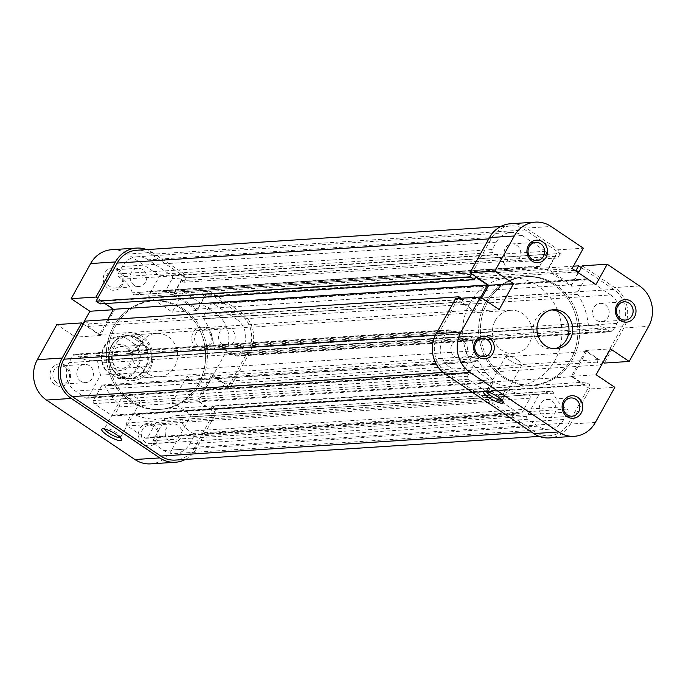 <?xml version="1.0" encoding="UTF-8"?>
<svg xmlns="http://www.w3.org/2000/svg" width="686" height="686" viewBox="0 0 686 686"><rect width="100%" height="100%" fill="white"/><g stroke="black" fill="none" stroke-linecap="round" stroke-linejoin="round"><path stroke-width="0.51" stroke-dasharray="3.43 2.57" d="M136.711 345.255L134.37 343.943A20.443 18.659 -93.7 0 1 136.523 368.228A20.443 18.659 -93.7 0 1 115.925 377.214L118.266 378.526A21.309 19.448 86.3 0 0 122.271 378.715A21.309 19.448 86.3 0 0 137.56 368.656A21.309 19.448 86.3 0 0 136.711 345.255L143.443 344.818L138.375 338.858A21.309 19.448 -93.7 0 1 145.003 368.176A21.309 19.448 -93.7 0 1 129.723 378.235A21.309 19.448 -93.7 0 1 118.292 375.079A21.309 19.448 -93.7 0 1 111.672 345.761A21.309 19.448 -93.7 0 1 126.953 335.703A21.309 19.448 -93.7 0 1 138.375 338.858L130.254 335.943L123.514 336.38A21.309 19.448 86.3 0 0 119.51 336.191A21.309 19.448 86.3 0 0 104.221 346.241A21.309 19.448 86.3 0 0 105.078 369.651L111.809 369.214L118.292 375.079L124.998 378.089L118.266 378.526M495.275 320.551A21.746 19.843 -93.7 0 1 510.873 310.286A21.746 19.843 -93.7 0 1 529.215 320.842A21.746 19.843 -93.7 0 1 529.292 343.42A21.746 19.843 -93.7 0 1 513.694 353.684A21.746 19.843 -93.7 0 1 495.361 343.12A21.746 19.843 -93.7 0 1 495.275 320.551M111.509 345.521A21.746 19.843 -93.7 0 1 127.099 335.257A21.746 19.843 -93.7 0 1 145.441 345.821A21.746 19.843 -93.7 0 1 145.518 368.391A21.746 19.843 -93.7 0 1 129.928 378.655A21.746 19.843 -93.7 0 1 111.586 368.099A21.746 19.843 -93.7 0 1 111.509 345.521M485.722 302.355A54.357 49.615 -93.7 0 1 524.713 276.707A54.357 49.615 -93.7 0 1 570.555 303.101A54.357 49.615 -93.7 0 1 570.752 359.533A54.357 49.615 -93.7 0 1 531.77 385.189A54.357 49.615 -93.7 0 1 485.92 358.795A54.357 49.615 -93.7 0 1 485.722 302.355M469.764 303.392A54.357 49.615 -93.7 0 1 508.755 277.744A54.357 49.615 -93.7 0 1 554.605 304.138A54.357 49.615 -93.7 0 1 554.803 360.579A54.357 49.615 -93.7 0 1 515.812 386.227A54.357 49.615 -93.7 0 1 469.961 359.833A54.357 49.615 -93.7 0 1 469.764 303.392M110.335 350.615A13.043 11.911 86.3 0 0 114.391 368.562A13.043 11.911 86.3 0 0 130.743 364.335A13.043 11.911 86.3 0 0 126.687 346.387A13.043 11.911 86.3 0 0 110.335 350.615M129.928 363.134A10.873 9.921 -93.7 0 1 122.125 368.271A10.873 9.921 -93.7 0 1 112.958 362.988A10.873 9.921 -93.7 0 1 112.916 351.704A10.873 9.921 -93.7 0 1 120.719 346.567A10.873 9.921 -93.7 0 1 129.886 351.849A10.873 9.921 -93.7 0 1 129.928 363.134M150.311 361.814A10.873 9.921 -93.7 0 1 142.517 366.941A10.873 9.921 -93.7 0 1 133.341 361.659A10.873 9.921 -93.7 0 1 133.307 350.375A10.873 9.921 -93.7 0 1 141.102 345.247A10.873 9.921 -93.7 0 1 150.268 350.52A10.873 9.921 -93.7 0 1 150.311 361.814M134.37 343.943L123.514 336.38M115.925 377.214L106.699 371.006A20.443 18.659 -93.7 0 1 104.546 346.73A20.443 18.659 -93.7 0 1 125.144 337.735M143.443 344.818L130.254 335.943M124.998 378.089L111.809 369.214M105.078 369.651L106.699 371.006M502.032 400.204A9.132 2.144 -151 0 0 502.461 399.895A9.132 2.144 -151 0 0 502.469 399.312A9.132 2.144 -151 0 0 498.19 395.222A9.132 2.144 -151 0 0 486.974 390.72A9.132 2.144 -151 0 0 486.485 391.037A9.132 2.144 -151 0 0 486.451 391.569M517.656 360.107A9.132 2.144 29 0 1 521.926 364.781A9.132 2.144 29 0 1 510.213 360.587A9.132 2.144 29 0 1 505.951 355.923A9.132 2.144 29 0 1 517.656 360.107M454.852 356.917A9.132 8.335 86.3 0 0 459.749 358.272A9.132 8.335 86.3 0 0 467.26 351.386A9.132 8.335 86.3 0 0 463.462 341.388A9.132 8.335 86.3 0 0 458.565 340.042A9.132 8.335 86.3 0 0 451.045 346.919A9.132 8.335 86.3 0 0 454.852 356.917M508.129 260.8A9.132 8.335 86.3 0 0 513.025 262.155A9.132 8.335 86.3 0 0 520.537 255.278A9.132 8.335 86.3 0 0 516.738 245.279A9.132 8.335 86.3 0 0 511.842 243.924A9.132 8.335 86.3 0 0 504.321 250.802A9.132 8.335 86.3 0 0 508.129 260.8M596.563 320.268A9.132 8.335 86.3 0 0 601.459 321.623A9.132 8.335 86.3 0 0 608.979 314.745A9.132 8.335 86.3 0 0 605.172 304.747A9.132 8.335 86.3 0 0 600.276 303.392A9.132 8.335 86.3 0 0 592.755 310.269A9.132 8.335 86.3 0 0 596.563 320.268M543.286 416.385A9.132 8.335 86.3 0 0 548.183 417.731A9.132 8.335 86.3 0 0 555.703 410.854A9.132 8.335 86.3 0 0 551.896 400.856A9.132 8.335 86.3 0 0 546.999 399.509A9.132 8.335 86.3 0 0 539.479 406.386A9.132 8.335 86.3 0 0 543.286 416.385M553.851 284.733A54.357 49.615 86.3 0 0 524.713 276.707A54.357 49.615 86.3 0 0 479.968 317.644A54.357 49.615 86.3 0 0 502.624 377.154A54.357 49.615 86.3 0 0 531.77 385.189A54.357 49.615 86.3 0 0 576.506 344.252A54.357 49.615 86.3 0 0 553.851 284.733M555.626 284.621A54.357 49.615 86.3 0 0 526.479 276.587A54.357 49.615 86.3 0 0 481.743 317.524A54.357 49.615 86.3 0 0 504.399 377.043A54.357 49.615 86.3 0 0 533.545 385.078A54.357 49.615 86.3 0 0 578.281 344.132A54.357 49.615 86.3 0 0 555.626 284.621M551.707 309.918A19.568 17.862 86.3 0 0 549.838 309.935A19.568 17.862 86.3 0 0 533.734 324.667A19.568 17.862 86.3 0 0 541.889 346.096A19.568 17.862 86.3 0 0 552.376 348.985A19.568 17.862 86.3 0 0 554.228 348.762M582.388 265.825L614.699 287.554A29.352 26.788 -93.7 0 1 623.831 327.942L604.357 363.065M595.362 422.447L570.546 424.059L590.02 388.945L614.836 387.324M578.504 272.822L571.121 286.156L547.308 270.147L558.576 249.815L583.392 248.203M590.02 388.945L571.309 376.365L585.655 350.486L603.08 362.199M570.546 424.059A29.352 26.788 -93.7 0 1 549.495 437.917M481.761 297.844L474.369 311.178L455.658 298.599M510.53 223.747A29.352 26.788 -93.7 0 1 526.265 228.086L558.576 249.815M474.369 311.178L499.185 309.566M571.309 376.365L596.125 374.745M585.655 350.486L610.471 348.874M571.121 286.156L595.937 284.544M547.308 270.147L572.124 268.535M154.076 424.96A11.31 10.324 86.3 0 0 139.91 428.63A11.31 10.324 86.3 0 0 143.425 444.185A11.31 10.324 86.3 0 0 157.591 440.523A11.31 10.324 86.3 0 0 154.076 424.96M145.338 442.281A9.132 8.335 -93.7 0 1 141.53 432.283A9.132 8.335 -93.7 0 1 149.042 425.406A9.132 8.335 -93.7 0 1 153.938 426.752A9.132 8.335 -93.7 0 1 157.746 436.75A9.132 8.335 -93.7 0 1 150.234 443.628A9.132 8.335 -93.7 0 1 145.338 442.281M65.642 365.492A11.31 10.324 86.3 0 0 51.476 369.162A11.31 10.324 86.3 0 0 54.991 384.717A11.31 10.324 86.3 0 0 69.157 381.056A11.31 10.324 86.3 0 0 65.642 365.492M56.895 382.814A9.132 8.335 -93.7 0 1 53.096 372.815A9.132 8.335 -93.7 0 1 60.608 365.938A9.132 8.335 -93.7 0 1 65.504 367.284A9.132 8.335 -93.7 0 1 69.312 377.283A9.132 8.335 -93.7 0 1 61.791 384.16A9.132 8.335 -93.7 0 1 56.895 382.814M118.918 269.384A11.31 10.324 86.3 0 0 104.752 273.045A11.31 10.324 86.3 0 0 108.268 288.6A11.31 10.324 86.3 0 0 122.434 284.939A11.31 10.324 86.3 0 0 118.918 269.384M110.18 286.697A9.132 8.335 -93.7 0 1 106.373 276.698A9.132 8.335 -93.7 0 1 113.885 269.821A9.132 8.335 -93.7 0 1 118.781 271.176A9.132 8.335 -93.7 0 1 122.588 281.174A9.132 8.335 -93.7 0 1 115.068 288.051A9.132 8.335 -93.7 0 1 110.18 286.697M207.361 328.851A11.31 10.324 86.3 0 0 193.186 332.513A11.31 10.324 86.3 0 0 196.702 348.068A11.31 10.324 86.3 0 0 210.876 344.406A11.31 10.324 86.3 0 0 207.361 328.851M198.614 346.164A9.132 8.335 -93.7 0 1 194.807 336.166A9.132 8.335 -93.7 0 1 202.319 329.289A9.132 8.335 -93.7 0 1 207.215 330.635A9.132 8.335 -93.7 0 1 211.022 340.633A9.132 8.335 -93.7 0 1 203.51 347.519A9.132 8.335 -93.7 0 1 198.614 346.164M142.439 336.449A23.916 21.832 86.3 0 0 112.461 344.2A23.916 21.832 86.3 0 0 119.904 377.12A23.916 21.832 86.3 0 0 149.882 369.36A23.916 21.832 86.3 0 0 142.439 336.449M121.816 375.208A21.746 19.843 -93.7 0 1 112.753 351.404A21.746 19.843 -93.7 0 1 130.649 335.025A21.746 19.843 -93.7 0 1 142.302 338.241A21.746 19.843 -93.7 0 1 151.366 362.045A21.746 19.843 -93.7 0 1 133.47 378.423A21.746 19.843 -93.7 0 1 121.816 375.208M120.196 437.591A9.132 2.144 -151 0 0 120.625 437.282A9.132 2.144 -151 0 0 120.642 436.699A9.132 2.144 -151 0 0 116.363 432.617A9.132 2.144 -151 0 0 105.138 428.107A9.132 2.144 -151 0 0 104.649 428.433A9.132 2.144 -151 0 0 104.615 428.956M128.385 397.983A9.132 2.144 29 0 1 124.115 393.31A9.132 2.144 29 0 1 135.828 397.494A9.132 2.144 29 0 1 140.09 402.168A9.132 2.144 29 0 1 128.385 397.983M169.262 440.721A9.132 8.335 -93.7 0 1 165.463 430.722A9.132 8.335 -93.7 0 1 172.975 423.845A9.132 8.335 -93.7 0 1 177.871 425.2A9.132 8.335 -93.7 0 1 181.679 435.198A9.132 8.335 -93.7 0 1 174.158 442.076A9.132 8.335 -93.7 0 1 169.262 440.721M222.538 344.612A9.132 8.335 -93.7 0 1 218.74 334.614A9.132 8.335 -93.7 0 1 226.251 327.728A9.132 8.335 -93.7 0 1 231.148 329.083A9.132 8.335 -93.7 0 1 234.955 339.081A9.132 8.335 -93.7 0 1 227.435 345.958A9.132 8.335 -93.7 0 1 222.538 344.612M134.104 285.144A9.132 8.335 -93.7 0 1 130.297 275.146A9.132 8.335 -93.7 0 1 137.817 268.269A9.132 8.335 -93.7 0 1 142.714 269.615A9.132 8.335 -93.7 0 1 146.521 279.614A9.132 8.335 -93.7 0 1 139.001 286.491A9.132 8.335 -93.7 0 1 134.104 285.144M80.828 381.253A9.132 8.335 -93.7 0 1 77.021 371.255A9.132 8.335 -93.7 0 1 84.541 364.377A9.132 8.335 -93.7 0 1 89.437 365.732A9.132 8.335 -93.7 0 1 93.245 375.731A9.132 8.335 -93.7 0 1 85.724 382.608A9.132 8.335 -93.7 0 1 80.828 381.253M147.516 373.536A21.746 19.843 -93.7 0 1 138.452 349.731A21.746 19.843 -93.7 0 1 156.348 333.353A21.746 19.843 -93.7 0 1 168.01 336.569A21.746 19.843 -93.7 0 1 177.065 360.373A21.746 19.843 -93.7 0 1 159.169 376.751A21.746 19.843 -93.7 0 1 147.516 373.536M183.376 308.846A54.357 49.615 -93.7 0 1 206.032 368.356A54.357 49.615 -93.7 0 1 161.287 409.293A54.357 49.615 -93.7 0 1 132.149 401.267A54.357 49.615 -93.7 0 1 109.494 341.748A54.357 49.615 -93.7 0 1 154.23 300.811A54.357 49.615 -93.7 0 1 183.376 308.846M181.601 308.957A54.357 49.615 -93.7 0 1 204.256 368.476A54.357 49.615 -93.7 0 1 159.521 409.413A54.357 49.615 -93.7 0 1 130.374 401.379A54.357 49.615 -93.7 0 1 107.719 341.868A54.357 49.615 -93.7 0 1 152.455 300.922A54.357 49.615 -93.7 0 1 181.601 308.957M152.241 252.422L184.551 274.151L159.735 275.772L127.424 254.043L152.241 252.422A29.352 26.788 86.3 0 0 146.744 249.601M249.807 352.287L230.342 387.401L205.517 389.013L224.991 353.899L249.807 352.287A29.352 26.788 86.3 0 0 240.675 311.89L208.364 290.161L183.548 291.782L172.28 312.113L148.468 296.103L159.735 275.772M184.551 274.151L173.284 294.483L197.096 310.492L208.364 290.161M83.34 324.075L100.345 335.514L114.691 309.635L97.686 298.204M185.434 459.423A29.352 26.788 86.3 0 0 196.53 448.395L171.714 450.016L191.18 414.893L172.469 402.313L186.815 376.434L205.517 389.013M230.342 387.401L211.631 374.822L197.285 400.701L215.996 413.281L196.53 448.395M183.548 291.782L215.858 313.511A29.352 26.788 -93.7 0 1 224.991 353.899M171.714 450.016A29.352 26.788 -93.7 0 1 150.654 463.865M82.92 323.801L75.529 337.126L56.827 324.547M111.689 249.704A29.352 26.788 -93.7 0 1 127.424 254.043M215.996 413.281L191.18 414.893M211.631 374.822L186.815 376.434M197.285 400.701L172.469 402.313M100.345 335.514L75.529 337.126M114.691 309.635L113.241 309.729M173.284 294.483L148.468 296.103M197.096 310.492L172.28 312.113M113.473 326.579A54.357 49.615 -93.7 0 1 152.455 300.922A54.357 49.615 -93.7 0 1 198.305 327.325A54.357 49.615 -93.7 0 1 198.503 383.757A54.357 49.615 -93.7 0 1 159.521 409.413A54.357 49.615 -93.7 0 1 113.67 383.011A54.357 49.615 -93.7 0 1 113.473 326.579M487.497 302.243A54.357 49.615 -93.7 0 1 526.479 276.587A54.357 49.615 -93.7 0 1 572.33 302.989A54.357 49.615 -93.7 0 1 572.527 359.421A54.357 49.615 -93.7 0 1 533.545 385.078A54.357 49.615 -93.7 0 1 487.695 358.675A54.357 49.615 -93.7 0 1 487.497 302.243M471.711 273.86L491.176 238.745A27.183 24.807 -93.7 0 1 510.667 225.917A27.183 24.807 -93.7 0 1 525.236 229.939L560.273 253.494L186.249 277.83L151.22 254.274A27.183 24.807 -93.7 0 0 136.643 250.253M581.359 267.677L613.678 289.406A27.183 24.807 -93.7 0 1 622.125 326.802L601.022 364.875L226.997 389.219L248.1 351.138A27.183 24.807 -93.7 0 0 239.654 313.742L204.617 290.178L202.156 294.62L204.539 296.215L197.371 309.154L174.235 293.608L181.413 280.668L183.788 282.263L186.249 277.83M568.848 422.919L194.824 447.255L215.936 409.182L589.951 384.837L568.848 422.919A27.183 24.807 -93.7 0 1 549.357 435.747A27.183 24.807 -93.7 0 1 534.78 431.726L446.346 372.258A27.183 24.807 -93.7 0 1 437.9 334.862L458.085 298.436M194.824 447.255A27.183 24.807 -93.7 0 1 175.333 460.083M573.427 266.185L204.617 290.178M578.169 272.599L571.395 284.819L548.26 269.264L555.437 256.332L557.812 257.927L560.273 253.494M480.74 297.158L473.554 310.123L461.652 302.114L463.084 299.525L461.163 298.239M589.951 384.837L585.87 382.093L584.438 384.683L572.536 376.683L586.47 351.541L598.372 359.55L596.94 362.131L601.022 364.875M528.366 394.896A2.178 1.981 -93.7 0 1 530.012 398.214L521.875 412.895A2.178 1.981 -93.7 0 1 519.148 413.607L501.295 401.593A2.178 1.981 -93.7 0 1 500.617 398.6L505.059 390.591A2.178 1.981 -93.7 0 1 507.52 389.742A64.141 58.55 86.3 0 0 528.366 394.896L154.341 419.24A2.178 1.981 -93.7 0 1 155.988 422.55L147.85 437.239A2.178 1.981 -93.7 0 1 145.123 437.942L127.27 425.929A2.178 1.981 -93.7 0 1 126.593 422.945L131.035 414.927A2.178 1.981 -93.7 0 1 133.496 414.078A64.141 58.55 86.3 0 0 154.341 419.24M475.595 361.616A2.178 1.981 -93.7 0 1 479.017 361.719A64.141 58.55 86.3 0 0 492.711 379.787A2.178 1.981 -93.7 0 1 493.148 382.591L488.715 390.6A2.178 1.981 -93.7 0 1 485.988 391.303L468.126 379.298A2.178 1.981 -93.7 0 1 467.449 376.305L475.595 361.616L101.571 385.961A2.178 1.981 -93.7 0 1 105.001 386.055A64.141 58.55 86.3 0 0 118.695 404.123A2.178 1.981 -93.7 0 1 119.132 406.927L114.691 414.936A2.178 1.981 -93.7 0 1 111.964 415.639L94.102 403.634A2.178 1.981 -93.7 0 1 93.433 400.641L101.571 385.961M563.746 419.489A20.657 18.856 -93.7 0 1 548.929 429.239A20.657 18.856 -93.7 0 1 537.858 426.186L527.654 419.317A2.178 1.981 -93.7 0 1 526.977 416.325L539.205 394.27A64.141 58.55 86.3 0 0 550.086 391.32A3.044 2.778 -93.7 0 1 553.653 393.198A26.094 23.813 86.3 0 0 563.772 406.815L567.168 409.105A2.178 1.981 -93.7 0 1 567.845 412.097L563.746 419.489L189.722 443.825A20.657 18.856 -93.7 0 1 174.913 453.575A20.657 18.856 -93.7 0 1 163.834 450.522L153.63 443.662A2.178 1.981 -93.7 0 1 152.952 440.669L165.18 418.606A64.141 58.55 86.3 0 0 176.062 415.665A3.044 2.778 -93.7 0 1 179.629 417.534A26.094 23.813 86.3 0 0 189.748 431.151L193.143 433.441A2.178 1.981 -93.7 0 1 193.821 436.433L189.722 443.825M610.6 294.946A20.657 18.856 -93.7 0 1 617.023 323.372L612.924 330.763A2.178 1.981 -93.7 0 1 610.197 331.467L606.801 329.186A26.094 23.813 86.3 0 0 592.807 325.327A26.094 23.813 86.3 0 0 591.178 325.498A3.044 2.778 -93.7 0 1 588.039 322.857A64.141 58.55 86.3 0 0 577.784 294.354A2.178 1.981 -93.7 0 1 577.698 291.97L584.403 279.871A2.178 1.981 -93.7 0 1 587.13 279.168L610.6 294.946L236.576 319.282A20.657 18.856 -93.7 0 1 242.998 347.708L238.9 355.099A2.178 1.981 -93.7 0 1 236.181 355.811L232.777 353.522A26.094 23.813 86.3 0 0 218.791 349.663A26.094 23.813 86.3 0 0 217.153 349.834A3.044 2.778 -93.7 0 1 214.015 347.193A64.141 58.55 86.3 0 0 203.759 318.69A2.178 1.981 -93.7 0 1 203.673 316.306L210.388 304.207A2.178 1.981 -93.7 0 1 213.106 303.504L236.576 319.282M496.278 242.175A20.657 18.856 -93.7 0 1 511.087 232.425A20.657 18.856 -93.7 0 1 522.166 235.478L545.636 251.265A2.178 1.981 -93.7 0 1 546.313 254.257L539.608 266.357A2.178 1.981 -93.7 0 1 537.644 267.36A64.141 58.55 86.3 0 0 525.845 266.828A64.141 58.55 86.3 0 0 509.938 270.335A3.044 2.778 -93.7 0 1 506.371 268.466A26.094 23.813 86.3 0 0 496.252 254.849L492.857 252.559A2.178 1.981 -93.7 0 1 492.179 249.567L496.278 242.175L122.254 266.511A20.657 18.856 -93.7 0 1 137.071 256.761A20.657 18.856 -93.7 0 1 148.142 259.814L171.611 275.601A2.178 1.981 -93.7 0 1 172.289 278.593L165.583 290.692A2.178 1.981 -93.7 0 1 163.62 291.696A64.141 58.55 86.3 0 0 151.82 291.164A64.141 58.55 86.3 0 0 135.914 294.68A3.044 2.778 -93.7 0 1 132.347 292.802A26.094 23.813 86.3 0 0 122.228 279.185L118.832 276.895A2.178 1.981 -93.7 0 1 118.155 273.903L122.254 266.511M468.847 336.166A3.044 2.778 -93.7 0 1 471.985 338.807A64.141 58.55 86.3 0 0 474.575 350.812L462.347 372.875A2.178 1.981 -93.7 0 1 459.629 373.578L449.424 366.718A20.657 18.856 -93.7 0 1 443.002 338.292L447.101 330.901A2.178 1.981 -93.7 0 1 449.819 330.189L453.223 332.478A26.094 23.813 86.3 0 0 467.209 336.337A26.094 23.813 86.3 0 0 468.847 336.166L94.822 360.502A3.044 2.778 -93.7 0 1 97.961 363.143A64.141 58.55 86.3 0 0 100.55 375.156L88.331 397.211A2.178 1.981 -93.7 0 1 85.604 397.914L75.4 391.054A20.657 18.856 -93.7 0 1 68.977 362.628L73.076 355.237A2.178 1.981 -93.7 0 1 75.803 354.533L79.199 356.814A26.094 23.813 86.3 0 0 93.193 360.673A26.094 23.813 86.3 0 0 94.822 360.502M215.936 409.182L211.854 406.438L210.413 409.019L198.511 401.018L212.446 375.877L224.348 383.886L222.916 386.475L226.997 389.219M107.745 319.642L99.53 334.459L87.628 326.45L89.06 323.869L84.978 321.125M100.13 303.907L101.562 301.317L104.941 303.589M474.575 350.812L100.55 375.156M539.205 394.27L165.18 418.606M463.084 299.525L89.06 323.869M461.652 302.114L87.628 326.45M473.554 310.123L99.53 334.459M475.587 276.981L101.562 301.317M596.94 362.131L222.916 386.475M598.372 359.55L224.348 383.886M586.47 351.541L212.446 375.877M572.536 376.683L198.511 401.018M584.438 384.683L210.413 409.019M585.87 382.093L211.854 406.438M557.812 257.927L183.788 282.263M555.437 256.332L181.413 280.668M548.26 269.264L174.235 293.608M571.395 284.819L197.371 309.154M577.235 271.965L204.539 296.215M574.851 270.37L202.156 294.62M639.515 285.942L614.699 287.554M526.265 228.086L551.081 226.474M623.831 327.942L648.647 326.33M240.675 311.89L215.858 313.511M525.236 229.939L151.22 254.274M622.125 326.802L248.1 351.138M437.9 334.862L435.516 335.017M534.78 431.726L531.341 431.948M613.678 289.406L239.654 313.742M491.176 238.745L488.749 238.9M446.346 372.258L443.13 372.472M471.985 338.807L97.961 363.143M453.223 332.478L79.199 356.814M449.819 330.189L75.803 354.533M447.101 330.901L73.076 355.237M443.002 338.292L68.977 362.628M449.424 366.718L75.4 391.054M459.629 373.578L85.604 397.914M462.347 372.875L88.331 397.211M522.166 235.478L148.142 259.814M492.179 249.567L118.155 273.903M492.857 252.559L118.832 276.895M496.252 254.849L122.228 279.185M506.371 268.466L132.347 292.802M509.938 270.335L135.914 294.68M537.644 267.36L163.62 291.696M539.608 266.357L165.583 290.692M546.313 254.257L172.289 278.593M545.636 251.265L171.611 275.601M617.023 323.372L242.998 347.708M587.13 279.168L213.106 303.504M584.403 279.871L210.388 304.207M577.698 291.97L203.673 316.306M577.784 294.354L203.759 318.69M588.039 322.857L214.015 347.193M591.178 325.498L217.153 349.834M606.801 329.186L232.777 353.522M610.197 331.467L236.181 355.811M612.924 330.763L238.9 355.099M537.858 426.186L163.834 450.522M567.845 412.097L193.821 436.433M567.168 409.105L193.143 433.441M563.772 406.815L189.748 431.151M553.653 393.198L179.629 417.534M550.086 391.32L176.062 415.665M526.977 416.325L152.952 440.669M527.654 419.317L153.63 443.662M479.017 361.719L105.001 386.055M467.449 376.305L93.433 400.641M468.126 379.298L94.102 403.634M485.988 391.303L111.964 415.639M488.715 390.6L114.691 414.936M493.148 382.591L119.132 406.927M492.711 379.787L118.695 404.123M530.012 398.214L155.988 422.55M507.52 389.742L133.496 414.078M505.059 390.591L131.035 414.927M500.617 398.6L126.593 422.945M501.295 401.593L127.27 425.929M519.148 413.607L145.123 437.942M521.875 412.895L147.85 437.239M510.873 310.286L127.099 335.257M154.23 300.811L508.755 277.744M142.517 366.941L122.125 368.271M141.102 345.247L120.719 346.567M126.953 335.703L119.51 336.191M129.723 378.235L122.271 378.715M161.287 409.293L515.812 386.227M513.694 353.684L129.928 378.655M502.469 399.312L503.353 402.073M521.926 364.781L502.461 399.895M459.749 358.272L483.681 356.711M513.025 262.155L536.958 260.594M601.459 321.623L625.392 320.062M548.183 417.731L572.115 416.179M552.376 348.985L556.097 348.745M549.838 309.935L553.559 309.686M546.999 399.509L570.932 397.949M600.276 303.392L624.209 301.84M511.842 243.924L535.766 242.372M458.565 340.042L482.49 338.481M505.951 355.923L486.485 391.037M486.974 390.72L484.162 391.432M105.138 428.107L102.334 428.827M124.115 393.31L104.649 428.433M172.975 423.845L149.042 425.406M226.251 327.728L202.319 329.289M137.817 268.269L113.885 269.821M84.541 364.377L60.608 365.938M156.348 333.353L130.649 335.025M159.169 376.751L133.47 378.423M85.724 382.608L61.791 384.16M139.001 286.491L115.068 288.051M227.435 345.958L203.51 347.519M174.158 442.076L150.234 443.628M140.09 402.168L120.625 437.282M120.642 436.699L121.516 439.46M549.357 435.747L539.256 436.399M510.667 225.917L500.566 226.577M469.035 336.149L95.011 360.484M467.209 336.337L93.193 360.673M448.653 329.872L74.637 354.208M460.795 373.896L86.77 398.232M511.087 232.425L137.071 256.761M509.183 270.507L135.159 294.843M525.845 266.828L151.82 291.164M538.047 267.377L164.023 291.721M585.964 278.842L211.94 303.186M590.989 325.516L216.965 349.851M592.807 325.327L218.791 349.663M611.363 331.792L237.347 356.128M548.929 429.239L174.913 453.575M550.841 391.157L176.816 415.493M477.147 360.596L103.132 384.932M487.154 391.62L113.13 415.965M506.62 389.562L132.595 413.907M520.314 413.924L146.29 438.26"/><path stroke-width="1.03" d="M498.053 397.014A11.31 2.658 29 0 1 503.353 402.073A11.31 2.658 29 0 1 499.099 402.708A11.31 2.658 29 0 1 488.835 397.614A11.31 2.658 29 0 1 484.162 391.432A11.31 2.658 29 0 1 498.053 397.014M486.451 391.569A9.132 2.144 -151 0 0 490.747 395.711A9.132 2.144 -151 0 0 502.032 400.204M577.732 397.4A11.31 10.324 -93.7 0 1 581.248 412.955A11.31 10.324 -93.7 0 1 567.082 416.616A11.31 10.324 -93.7 0 1 563.566 401.061A11.31 10.324 -93.7 0 1 577.732 397.4M567.219 414.824A9.132 8.335 86.3 0 0 572.115 416.179A9.132 8.335 86.3 0 0 579.627 409.302A9.132 8.335 86.3 0 0 575.82 399.303A9.132 8.335 86.3 0 0 570.932 397.949A9.132 8.335 86.3 0 0 563.412 404.826A9.132 8.335 86.3 0 0 567.219 414.824M489.298 337.932A11.31 10.324 -93.7 0 1 492.814 353.487A11.31 10.324 -93.7 0 1 478.639 357.149A11.31 10.324 -93.7 0 1 475.124 341.594A11.31 10.324 -93.7 0 1 489.298 337.932M478.785 355.365A9.132 8.335 86.3 0 0 483.681 356.711A9.132 8.335 86.3 0 0 491.193 349.834A9.132 8.335 86.3 0 0 487.386 339.836A9.132 8.335 86.3 0 0 482.49 338.481A9.132 8.335 86.3 0 0 474.978 345.367A9.132 8.335 86.3 0 0 478.785 355.365M542.575 241.815A11.31 10.324 -93.7 0 1 546.09 257.37A11.31 10.324 -93.7 0 1 531.924 261.04A11.31 10.324 -93.7 0 1 528.409 245.477A11.31 10.324 -93.7 0 1 542.575 241.815M532.062 259.248A9.132 8.335 86.3 0 0 536.958 260.594A9.132 8.335 86.3 0 0 544.47 253.717A9.132 8.335 86.3 0 0 540.662 243.719A9.132 8.335 86.3 0 0 535.766 242.372A9.132 8.335 86.3 0 0 528.254 249.25A9.132 8.335 86.3 0 0 532.062 259.248M631.009 301.283A11.31 10.324 -93.7 0 1 634.524 316.838A11.31 10.324 -93.7 0 1 620.358 320.508A11.31 10.324 -93.7 0 1 616.843 304.944A11.31 10.324 -93.7 0 1 631.009 301.283M620.496 318.716A9.132 8.335 86.3 0 0 625.392 320.062A9.132 8.335 86.3 0 0 632.904 313.185A9.132 8.335 86.3 0 0 629.105 303.186A9.132 8.335 86.3 0 0 624.209 301.84A9.132 8.335 86.3 0 0 616.688 308.717A9.132 8.335 86.3 0 0 620.496 318.716M545.61 345.855A19.568 17.862 86.3 0 0 556.097 348.745A19.568 17.862 86.3 0 0 572.201 334.005A19.568 17.862 86.3 0 0 564.046 312.584A19.568 17.862 86.3 0 0 553.559 309.686A19.568 17.862 86.3 0 0 537.455 324.427A19.568 17.862 86.3 0 0 545.61 345.855M554.228 348.762A19.568 17.862 86.3 0 0 568.677 333.25A19.568 17.862 86.3 0 0 560.325 312.825A19.568 17.862 86.3 0 0 551.707 309.918M578.504 272.822L582.388 265.825L607.204 264.213L639.515 285.942A29.352 26.788 86.3 0 1 648.647 326.33L629.173 361.453L610.471 348.874L596.125 374.745L614.836 387.324L595.362 422.447A29.352 26.788 86.3 0 1 574.311 436.296L549.495 437.917A29.352 26.788 -93.7 0 1 533.759 433.578L558.576 431.957L470.142 372.489L445.325 374.11L533.759 433.578M489.47 237.605L470.004 272.719L494.82 271.107L514.286 235.984L489.47 237.605A29.352 26.788 -93.7 0 1 510.53 223.747L535.346 222.135A29.352 26.788 86.3 0 0 514.286 235.984M603.08 362.199L604.357 363.065L629.173 361.453M445.325 374.11A29.352 26.788 -93.7 0 1 436.193 333.713L461.009 332.101L480.483 296.987L499.185 309.566L513.531 283.687L494.82 271.107M480.483 296.987L455.658 298.599L436.193 333.713M470.004 272.719L488.715 285.299L481.761 297.844M535.346 222.135A29.352 26.788 86.3 0 1 551.081 226.474L583.392 248.203L572.124 268.535L595.937 284.544L607.204 264.213M461.009 332.101A29.352 26.788 86.3 0 0 470.142 372.489M558.576 431.957A29.352 26.788 86.3 0 0 574.311 436.296M488.715 285.299L513.531 283.687M107.007 435.001A11.31 2.658 29 0 1 102.334 428.827A11.31 2.658 29 0 1 116.226 434.41A11.31 2.658 29 0 1 121.516 439.46A11.31 2.658 29 0 1 117.263 440.095A11.31 2.658 29 0 1 107.007 435.001M104.615 428.956A9.132 2.144 -151 0 0 108.911 433.098A9.132 2.144 -151 0 0 120.196 437.591M62.169 358.058L81.643 322.935L56.827 324.547L37.353 359.67L62.169 358.058A29.352 26.788 86.3 0 0 71.301 398.446L46.485 400.058L134.919 459.526L159.735 457.914L71.301 398.446M146.744 249.601A29.352 26.788 86.3 0 0 136.505 248.083A29.352 26.788 86.3 0 0 115.454 261.941L95.98 297.055L71.164 298.676L89.875 311.255L82.92 323.801M97.686 298.204L95.98 297.055M81.643 322.935L83.34 324.075M159.735 457.914A29.352 26.788 86.3 0 0 175.47 462.253A29.352 26.788 86.3 0 0 185.434 459.423M175.47 462.253L150.654 463.865A29.352 26.788 -93.7 0 1 134.919 459.526M46.485 400.058A29.352 26.788 -93.7 0 1 37.353 359.67M71.164 298.676L90.638 263.553A29.352 26.788 -93.7 0 1 111.689 249.704L136.505 248.083M113.241 309.729L89.875 311.255M458.085 298.436L459.003 296.781L84.978 321.125L63.875 359.198A27.183 24.807 -93.7 0 0 72.322 396.594L160.764 456.061A27.183 24.807 -93.7 0 0 175.333 460.083L539.256 436.399M581.359 267.677L578.641 265.842L573.427 266.185M471.711 273.86L470.064 276.818L96.049 301.163L117.152 263.081A27.183 24.807 -93.7 0 1 136.643 250.253L500.566 226.577M470.064 276.818L474.146 279.562L475.587 276.981L487.489 284.982L480.74 297.158M461.163 298.239L459.003 296.781M578.641 265.842L576.18 270.284L578.564 271.879L578.169 272.599M104.941 303.589L113.464 309.317L107.745 319.642M96.049 301.163L100.13 303.907L474.146 279.562M487.489 284.982L113.464 309.317M578.564 271.879L577.235 271.965M576.18 270.284L574.851 270.37M115.454 261.941L90.638 263.553M435.516 335.017L63.875 359.198M531.341 431.948L160.764 456.061M488.749 238.9L117.152 263.081M443.13 372.472L72.322 396.594"/></g></svg>
